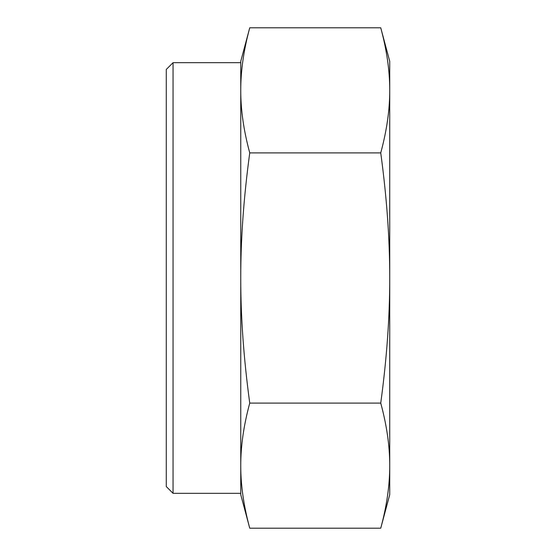 <?xml version="1.0" encoding="UTF-8"?>
<svg xmlns="http://www.w3.org/2000/svg" width="556" height="556" viewBox="0 0 556 556"><rect width="100%" height="100%" fill="white"/><g stroke="black" fill="none" stroke-linecap="round" stroke-linejoin="round"><path stroke-width="0.83" d="M380.742 27.8L389.728 61.32L389.728 494.68L380.742 528.2C386.781 505.925 389.777 485.075 389.728 465.65C389.777 446.225 386.781 425.375 380.742 403.1C386.781 358.55 389.777 316.85 389.728 278C389.777 239.149 386.781 197.45 380.742 152.9C386.781 130.625 389.777 109.775 389.728 90.35C389.777 70.925 386.781 50.075 380.742 27.8L249.741 27.8C243.702 50.075 240.706 70.925 240.755 90.35C240.706 109.775 243.702 130.625 249.741 152.9L380.742 152.9M249.741 152.9C243.702 197.45 240.706 239.149 240.755 278C240.706 316.85 243.702 358.55 249.741 403.1L380.742 403.1M249.741 403.1C243.702 425.375 240.706 446.225 240.755 465.65C240.706 485.075 243.702 505.925 249.741 528.2L380.742 528.2M173.048 62.675L166.272 69.444L166.272 486.556L173.048 493.325L173.048 62.675L240.755 62.675L240.755 90.35L240.755 61.32L249.741 27.8M173.048 493.325L240.755 493.325L240.755 90.35M249.741 528.2L240.755 494.68L240.755 465.65"/></g></svg>
